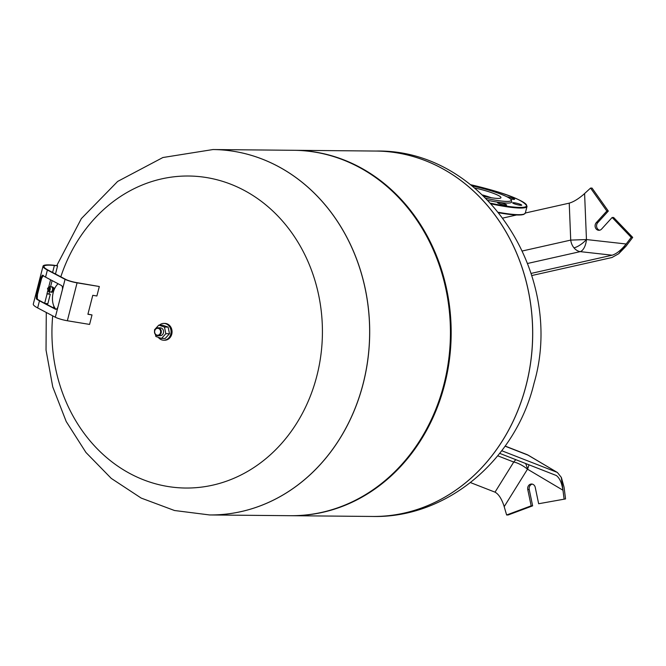 <?xml version="1.0" encoding="UTF-8"?>
<svg xmlns="http://www.w3.org/2000/svg" width="666" height="666" viewBox="0 0 666 666"><rect width="100%" height="100%" fill="white"/><g stroke="black" fill="none" stroke-linecap="round" stroke-linejoin="round"><path stroke-width="1" d="M515.925 459.698A12.346 10.156 -68.7 0 0 513.736 462.046L495.021 492.157C498.676 494.105 501.739 498.926 504.229 506.61L527.497 469.18A12.346 3.538 31.9 0 0 513.736 462.046L497.752 455.81M557.434 472.519L528.454 455.328A12.346 12.346 0 0 0 526.639 454.445A12.346 10.156 111.3 0 1 527.98 455.111L557.434 472.519L561.346 477.43L564.06 487.212L565.551 498.926L538.652 503.737L535.256 487.42A4.446 3.854 -89.5 0 0 531.551 484.024A4.446 3.854 -89.5 0 0 527.763 489.518L531.16 505.835L506.626 514.985L503.621 504.711M561.346 477.43L564.077 498.909M561.288 477.397L562.92 490.193C561.779 482.792 559.565 477.897 556.285 475.499L499.708 453.371M538.652 503.737L565.551 498.926M506.626 514.985L508.108 514.993L532.634 505.852L529.237 489.535A4.446 3.854 90.5 0 1 532.284 484.115M532.634 505.852L531.16 505.835M556.809 472.211L501.739 450.732M495.021 492.157L470.487 482.592M573.984 247.844A12.346 4.279 140.5 0 0 586.455 239.552L584.598 193.606C578.837 198.668 573.717 201.84 569.23 203.147L570.72 240.101A12.346 9.549 -102.7 0 0 573.984 247.844A12.346 9.549 -102.7 0 0 580.228 251.631L612.146 255.203C616.566 253.821 621.228 250.083 626.132 243.989L618.722 253.721L611.929 257.526L531.776 275.541M582.833 195.155L590.567 188.07L606.843 211.047L596.286 222.635A4.446 3.854 -89.5 0 0 595.354 227.489A4.446 3.854 -89.5 0 0 598.892 230.294A4.446 3.854 -89.5 0 0 601.589 229.071L612.146 217.482L613.627 217.491L632.7 237.404L625.915 246.312L618.722 253.721M599.633 230.22A4.446 3.854 90.5 0 1 596.711 227.098A4.446 3.854 90.5 0 1 597.76 222.652L608.324 211.064L592.041 188.087L590.567 188.07M612.146 217.482L631.226 237.387L618.781 253.729M608.324 211.064L606.843 211.047M632.7 237.404L631.226 237.387M569.23 203.147L525.332 213.012M516.516 214.993L503.055 218.023M612.146 255.203L531.118 273.418M491.358 197.769A21.953 2.997 14.4 0 0 482.675 195.005M375.949 151.049L375.999 151.049C484.74 148.851 565.85 275.1 534.015 383.333C515.909 459.315 447.294 518.298 372.627 516.458L372.577 516.458A182.709 158.391 -89.5 0 0 530.894 360.473A182.709 158.391 -89.5 0 0 419.272 158.441A182.709 158.391 -89.5 0 0 375.949 151.049A182.709 158.391 90.5 0 1 419.272 158.441A182.709 158.391 90.5 0 1 530.894 360.473A182.709 158.391 90.5 0 1 372.577 516.458A182.709 158.391 -89.5 0 0 372.627 516.458A182.709 158.391 -89.5 0 0 526.173 385.214A182.709 158.391 -89.5 0 0 419.322 158.441A182.709 158.391 -89.5 0 0 375.999 151.049A182.709 158.391 -89.5 0 0 375.974 151.049L294.472 150.3A182.709 158.391 -89.5 0 0 294.097 150.291M290.726 515.7A182.709 158.391 -89.5 0 0 291.1 515.7A182.709 158.391 -89.5 0 0 449.417 359.715A182.709 158.391 -89.5 0 0 337.795 157.684A182.709 158.391 -89.5 0 0 294.472 150.3M256.318 156.935A182.709 158.391 -89.5 0 0 212.995 149.542A182.709 158.391 90.5 0 1 256.318 156.935A182.709 158.391 90.5 0 1 367.94 358.966A182.709 158.391 90.5 0 1 209.624 514.951A182.709 158.391 -89.5 0 0 367.94 358.966A182.709 158.391 -89.5 0 0 256.318 156.935M209.624 514.951L290.359 515.7A182.709 158.391 -89.5 0 0 448.676 359.707A182.709 158.391 -89.5 0 0 337.063 157.675A182.709 158.391 -89.5 0 0 293.731 150.291L212.995 149.542A182.709 158.391 90.5 0 0 212.97 149.542A182.709 158.391 90.5 0 1 256.268 156.935A182.709 158.391 90.5 0 1 363.12 383.708A182.709 158.391 90.5 0 1 209.574 514.951L209.624 514.951A182.709 158.391 90.5 0 1 209.599 514.951L174.484 510.506L141.2 498.085L111.264 478.396L85.939 452.464L66.2 421.503L52.747 386.879L46.029 350.033L46.279 312.471M60.814 276.798A156.011 135.248 90.5 0 1 230.536 184.116A156.011 135.248 90.5 0 1 316.85 375.965A156.011 135.248 90.5 0 1 148.743 481.718A156.011 135.248 90.5 0 1 52.697 315.859M53.605 307.967A156.011 135.248 90.5 0 1 53.871 306.11M47.011 293.706L50.291 294.239L47.078 293.914A38.02 5.195 14.4 0 0 46.961 293.897L47.719 290.934M48.809 286.696L50.583 279.778M40.651 278.197L42.408 275.158A39.011 5.328 14.4 0 0 45.563 277.131L61.438 285.498A3.954 1.948 99.9 0 1 62.254 290.226L58.117 306.335A3.954 1.948 99.9 0 1 55.644 309.282A3.954 1.948 99.9 0 1 55.353 309.182L39.477 300.824A39.011 5.328 -165.6 0 1 36.322 298.843L36.513 294.305L40.651 278.197L41.592 278.413L37.454 294.522L37.246 299.042A38.02 5.195 14.4 0 0 40.326 300.974L56.077 309.265M43.332 275.349L41.592 278.413M57.592 265.809L54.379 265.484A38.02 5.195 14.4 0 0 43.989 266.408A38.02 5.195 14.4 0 0 48.235 270.171L65.892 279.479A7.9 1.082 14.4 0 0 76.59 282.6L99.317 286.513L77.081 282.85A8.891 1.215 -165.6 0 1 65.052 279.329L47.386 270.021A39.011 5.328 -165.6 0 1 43.032 266.167A39.011 5.328 -165.6 0 1 53.688 265.21L57.592 265.809L55.486 273.992M43.032 266.167L33.3 304.071A39.011 5.328 14.4 0 0 37.654 307.925L55.32 317.232A8.891 1.215 14.4 0 0 67.349 320.754L89.585 324.417L92.016 314.943L87.904 314.26L92.774 295.313L96.878 295.987L99.317 286.513M92.016 314.943L87.945 314.111M50.291 294.239L47.852 303.713L44.98 303.421M55.786 309.116A14.91 9.033 98.4 0 1 53.213 292.59A14.91 9.033 98.4 0 1 58.108 283.741M49.167 289.277A0.974 0.516 -80.5 0 0 48.801 288.07A0.991 0.991 0 0 0 48.485 289.993A0.974 0.516 -80.5 0 0 49.167 289.277M49.459 289.427A1.582 0.833 -80.5 0 0 49.301 287.72A1.582 0.833 -80.5 0 0 47.935 288.611M50.774 291.966A2.539 1.332 -80.5 0 0 52.447 290.085A2.539 1.332 -80.5 0 0 51.615 286.954L49.317 286.638A2.473 1.299 -80.5 0 1 50.125 289.685A2.473 1.299 -80.5 0 1 48.501 291.508L50.774 291.966M50.283 291.866A2.714 1.432 -80.5 0 0 50.766 292.141A2.714 1.432 -80.5 0 0 52.539 290.126A2.714 1.432 -80.5 0 0 51.665 286.788A2.714 1.432 -80.5 0 0 51.115 286.888M51.091 292.124A2.714 1.432 -80.5 0 0 51.39 292.249A2.714 1.432 -80.5 0 0 53.155 290.226A2.714 1.432 -80.5 0 0 52.289 286.888A2.714 1.432 -80.5 0 0 51.965 286.904M52.023 292.099A2.473 1.299 -80.5 0 0 52.189 292.091A2.473 1.299 -80.5 0 0 53.58 290.259A2.473 1.299 -80.5 0 0 52.989 287.287A2.473 1.299 -80.5 0 0 52.839 287.229L52.989 287.287M47.835 289.194A1.582 0.833 -80.5 0 0 48.843 290.484A1.582 0.833 -80.5 0 0 49.442 289.469M472.211 185.897A32.592 4.454 -165.6 0 1 484.324 188.869A32.592 4.454 -165.6 0 1 511.238 199.975A32.592 4.454 -165.6 0 1 486.122 198.36M488.461 190.043A4.695 0.641 14.4 0 0 485.614 189.086A4.695 0.641 14.4 0 0 482.733 188.436M510.273 198.801A4.695 0.641 14.4 0 0 514.618 199.259A4.695 0.641 14.4 0 0 510.739 197.602A4.695 0.641 14.4 0 0 507.042 196.836M516.516 204.495A4.695 0.641 14.4 0 0 521.728 205.178A4.695 0.641 14.4 0 0 517.857 203.53A4.695 0.641 14.4 0 0 512.645 202.847A4.695 0.641 14.4 0 0 516.516 204.495M501.448 204.362A4.695 0.641 14.4 0 0 506.66 205.036A4.695 0.641 14.4 0 0 502.78 203.388A4.695 0.641 14.4 0 0 497.569 202.705A4.695 0.641 14.4 0 0 501.448 204.362M484.115 196.378A21.953 2.997 14.4 0 0 500.94 197.702A21.953 2.997 14.4 0 0 482.808 189.968A21.953 2.997 14.4 0 0 474.783 187.995M511.238 199.975L511.696 201.607A33.45 4.57 -165.6 0 1 488.153 200.424M159.407 325.133A8.392 7.276 90.5 0 1 163.878 323.418L164.86 323.426A8.392 7.276 90.5 0 1 166.85 323.768A8.392 7.276 90.5 0 1 171.978 333.05A8.392 7.276 90.5 0 1 164.71 340.209L163.719 340.201A8.392 7.276 90.5 0 1 161.73 339.868A8.392 7.276 90.5 0 1 158.308 337.329M163.878 323.418A8.392 7.276 90.5 0 1 165.867 323.751A8.392 7.276 90.5 0 1 170.996 333.033A8.392 7.276 90.5 0 1 163.719 340.201M157.859 335.706L160.123 335.722A3.954 3.422 -89.5 0 0 163.545 332.351A3.954 3.422 -89.5 0 0 161.13 327.988A3.954 3.422 -89.5 0 0 160.198 327.822L157.934 327.805A3.954 3.422 90.5 0 1 158.866 327.963A3.954 3.422 90.5 0 1 161.28 332.334A3.954 3.422 90.5 0 1 157.859 335.706A3.954 3.422 90.5 0 1 156.918 335.547A3.954 3.422 90.5 0 1 154.504 331.177A3.954 3.422 90.5 0 1 157.934 327.805M158.5 328.438A3.455 2.997 90.5 0 1 160.523 332.725A3.455 2.997 90.5 0 1 156.793 335.073A3.455 2.997 90.5 0 1 154.77 330.777A3.455 2.997 90.5 0 1 158.5 328.438M154.62 330.586L154.47 329.845L158.774 325.125L164.46 327.056L165.842 333.699L161.538 338.428L155.852 336.497L155.444 334.523M158.774 325.125L162.421 325.158L168.107 327.089L169.489 333.733L165.842 333.699M168.107 327.089L164.46 327.056M169.489 333.733L165.185 338.461L161.538 338.428M525.557 463.453A12.346 5.969 -105.6 0 1 527.497 469.18L562.92 490.193M528.454 455.328A12.346 5.494 120.7 0 0 527.98 455.111L505.078 446.178M528.946 464.776A12.346 5.494 -59.3 0 1 527.497 469.18M529.237 489.535L527.763 489.518M626.132 243.989L586.455 239.552A12.346 6.127 -83.6 0 1 580.228 251.631L527.68 263.445M522.477 250.949L570.72 240.101L586.455 239.552M597.76 222.652L596.286 222.635M37.454 294.522L36.513 294.305M37.246 299.042L36.322 298.843M54.379 265.484L52.589 272.461M47.078 293.914L44.68 303.263M47.386 270.021L45.563 277.131M39.477 300.824L37.654 307.925M77.081 282.85L67.349 320.754M55.353 309.182L55.952 309.29M62.254 290.226L65.052 279.329M55.32 317.232L58.117 306.335M490.817 203.238A48.884 6.677 14.4 0 0 526.639 205.236A48.884 6.677 14.4 0 0 486.28 188.603A48.884 6.677 14.4 0 0 470.729 184.732L486.288 188.603C511.03 195.255 524.617 201.19 527.022 206.418A49.384 6.743 -165.6 0 1 491.466 203.954M498.668 212.337A49.384 6.743 14.4 0 0 525.324 213.053L523.717 214.444L521.378 214.91L510.447 214.51L499.067 212.837M524.3 213.994A48.884 6.677 -165.6 0 1 499.059 212.829M526.639 454.445L505.161 446.07M372.577 516.458L291.1 515.7M52.106 280.577L50.541 286.805M49.459 291.7L49.018 293.906M47.353 303.663L47.219 304.603M56.801 265.526L81.344 218.623L117.657 181.427L162.887 157.526L212.995 149.542M54.862 288.145L53.505 287.92M48.501 291.508L47.502 288.478L49.317 286.638M49.301 287.72L48.843 290.484M52.289 286.888L51.665 286.788M51.39 292.249L50.766 292.141M527.022 206.418L525.316 213.053"/></g></svg>
